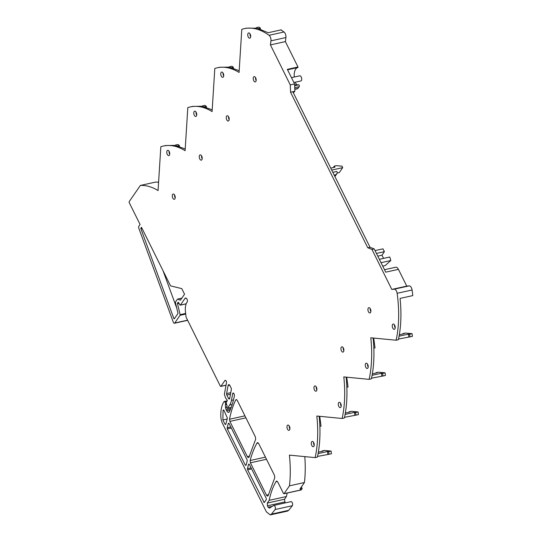 <?xml version="1.0" encoding="UTF-8"?>
<svg xmlns="http://www.w3.org/2000/svg" width="542" height="542" viewBox="0 0 542 542"><rect width="100%" height="100%" fill="white"/><g stroke="black" fill="none" stroke-linecap="round" stroke-linejoin="round"><path stroke-width="0.81" d="M185.215 148.962L175.202 145.378L165.595 145.541L163.338 146.042A87.757 45.332 -102.4 0 0 160.832 146.74L158.068 190.567A86.95 44.911 77.6 0 0 157.81 190.405A86.95 44.911 77.6 0 0 143.332 185.472A86.95 44.911 77.6 0 0 140.358 185.445L155.317 182.139A86.95 44.911 77.6 0 1 155.439 182.132A86.95 44.911 77.6 0 1 158.596 182.193M212.2 109.83L202.186 106.252L192.586 106.408L190.323 106.91A87.757 45.332 -102.4 0 0 187.817 107.607L185.107 150.696A87.757 45.332 -102.4 0 0 184.842 150.54A87.757 45.332 -102.4 0 0 163.338 146.042M239.185 70.704L229.178 67.12L219.571 67.283L217.315 67.777A87.757 45.332 -102.4 0 0 214.801 68.482L212.091 111.571A87.757 45.332 -102.4 0 0 211.834 111.408A87.757 45.332 -102.4 0 0 190.323 106.91M268.175 32.723L257.145 28.177L246.556 28.15L244.3 28.645A87.757 45.332 77.6 0 1 269.042 35.298L269.042 35.298A4.051 2.093 77.6 0 1 270.946 40.853L285.905 37.547A4.051 2.093 77.6 0 0 284.001 31.998A87.757 45.332 77.6 0 0 280.878 29.918L281.305 29.824A87.757 45.332 77.6 0 1 281.305 29.824L268.175 32.723M373.126 338.005L373.208 338.825C374.61 353.465 374 366.812 371.378 378.858L369.122 379.359A87.757 45.332 -102.4 0 0 370.843 338.242A87.757 45.332 -102.4 0 0 370.796 337.781L396.114 340.227A87.757 45.332 77.6 0 0 397.808 298.913A87.757 45.332 77.6 0 0 397.117 293.303A4.051 2.093 77.6 0 0 394.224 289.184L391.798 289.421L406.757 286.122L398.438 269.36L385.735 272.165L374.197 248.92L370.017 247.254L292.815 91.727L294.875 91.273L293.337 92.784M396.114 340.227L398.37 339.726C401.066 327.3 401.629 313.527 400.064 298.412L412.767 295.607A87.757 45.332 77.6 0 1 412.767 295.607A87.757 45.332 77.6 0 0 412.076 289.997A4.051 2.093 77.6 0 0 409.183 285.885L406.757 286.122M319.157 416.263L319.238 417.089C320.634 431.723 320.024 445.07 317.409 457.116L315.153 457.617A87.757 45.332 -102.4 0 0 316.867 416.5A87.757 45.332 -102.4 0 0 316.819 416.039L342.137 418.485L344.394 417.99C347.009 405.938 347.618 392.598 346.223 377.957L346.142 377.137M250.675 36.788A2.703 1.396 77.6 0 1 250.025 33.841M202.186 158.752A2.703 1.396 77.6 0 1 201.536 155.798M289.895 428.925A2.703 1.396 77.6 0 1 289.245 425.978M316.88 389.793A2.703 1.396 77.6 0 1 316.23 386.846M314.224 445.3A2.703 1.396 77.6 0 1 313.574 442.353M223.69 75.921A2.703 1.396 77.6 0 1 223.04 72.967M343.865 350.667A2.703 1.396 77.6 0 1 343.215 347.713M370.857 311.535A2.703 1.396 77.6 0 1 370.206 308.581M229.178 119.619A2.703 1.396 77.6 0 1 228.528 116.672M169.714 154.179A2.703 1.396 77.6 0 1 169.063 151.232M256.163 80.494A2.703 1.396 77.6 0 1 255.512 77.54M395.186 327.91A2.703 1.396 77.6 0 1 394.535 324.963M175.202 197.884A2.703 1.396 77.6 0 1 174.551 194.93M196.699 115.053A2.703 1.396 77.6 0 1 196.048 112.099M341.216 406.175A2.703 1.396 77.6 0 1 340.566 403.221M368.201 367.042A2.703 1.396 77.6 0 1 367.551 364.088M179.361 146.428L179.422 145.513L177.945 144.49L175.486 145.032L175.459 145.425M179.422 145.513L177.613 145.906M206.346 107.296L206.407 106.381L204.937 105.358L202.471 105.907L202.451 106.293M206.407 106.381L204.598 106.781M233.338 68.17L233.392 67.249L231.922 66.232L229.462 66.774L229.435 67.167M233.392 67.249L231.59 67.648M244.3 28.645A87.757 45.332 77.6 0 0 241.793 29.349L239.076 72.438A87.757 45.332 -102.4 0 0 238.819 72.282A87.757 45.332 -102.4 0 0 217.315 67.777M260.323 29.038L260.384 28.123L258.907 27.1L256.447 27.642L256.42 28.035M260.384 28.123L258.575 28.516M391.798 289.421L371.941 249.415L367.761 247.755L290.553 92.228L292.815 91.727M367.761 247.755L370.017 247.254M371.941 249.415L374.197 248.92M398.438 269.36C397.516 267.646 396.534 266.955 395.477 267.294L384.508 269.692M382.727 266.102L385.186 265.56L390.829 260.512L381.026 262.68M379.359 259.32L389.786 257.016L390.829 260.512M383.56 258.392L381.968 255.194L377.767 256.122M381.968 255.194L384.407 251.657L376.433 253.419M384.407 251.657L383.011 248.853L375.037 250.607M409.603 334.231L412.069 333.689L412.415 336.338L409.955 336.88L409.603 334.231L408.438 334.116L399.081 336.182M398.519 339.035L409.955 336.88M408.783 336.772L408.438 334.116M412.069 333.689L405.409 333.045L402.95 333.587L402.997 333.947M399.332 334.76L404.115 333.703L402.95 333.587M382.618 373.363L385.077 372.821L385.43 375.471L382.97 376.012L382.618 373.363L381.446 373.248L372.09 375.315M371.534 378.167L382.97 376.012M342.137 418.485A87.757 45.332 -102.4 0 0 343.858 377.374A87.757 45.332 -102.4 0 0 343.804 376.907L369.122 379.359M381.798 375.897L381.446 373.248M385.077 372.821L378.424 372.178L375.958 372.72L376.006 373.079M372.34 373.885L377.13 372.828L375.958 372.72M355.633 412.496L358.093 411.947L358.445 414.603L355.979 415.145L355.633 412.496L354.461 412.381L345.105 414.447M344.543 417.293L355.979 415.145M354.814 415.03L354.461 412.381M358.093 411.947L351.433 411.303L348.973 411.845L349.021 412.211M345.356 413.018L350.146 411.961L348.973 411.845M328.642 451.622L331.108 451.079L331.453 453.729L328.994 454.271L328.642 451.622L327.476 451.506L318.12 453.573M317.558 456.425L328.994 454.271M276.583 481.052L276.149 481.398L277.748 481.967L283.419 493.396L284.076 493.654L289.469 485.828A86.95 44.911 77.6 0 0 289.401 455.124L315.153 457.617M327.822 454.162L327.476 451.506M331.108 451.079L324.448 450.436L321.989 450.978L322.036 451.337M318.371 452.15L323.154 451.093L321.989 450.978M301.406 486.912L302.206 488.525L299.95 489.026L304.428 482.529L289.469 485.828M334.211 175.127L335.715 174.795L334.746 176.197M335.715 174.795L337.463 172.857L336.765 171.448L332.822 172.322M333.371 167.525L334.387 166.055L336.054 165.689L341.955 166.143L342.707 167.647L331.704 170.073M342.707 167.647L339.292 172.593L337.341 173.027M334.387 166.055L334.942 167.18L330.728 168.108M248.107 33.319A2.703 1.396 -102.4 0 0 248.019 36.443A2.703 1.396 -102.4 0 0 249.801 38.197A2.703 1.396 -102.4 0 0 250.336 37.811A2.703 1.396 -102.4 0 0 250.418 34.688A2.703 1.396 -102.4 0 0 248.636 32.926A2.703 1.396 -102.4 0 0 248.107 33.319M199.619 155.276A2.703 1.396 -102.4 0 0 199.537 158.406A2.703 1.396 -102.4 0 0 201.319 160.161A2.703 1.396 -102.4 0 0 201.848 159.768A2.703 1.396 -102.4 0 0 201.936 156.645A2.703 1.396 -102.4 0 0 200.154 154.89A2.703 1.396 -102.4 0 0 199.619 155.276M287.321 425.456A2.703 1.396 77.6 0 1 287.856 425.063A2.703 1.396 77.6 0 1 289.638 426.818A2.703 1.396 77.6 0 1 289.557 429.948A2.703 1.396 77.6 0 1 289.022 430.334A2.703 1.396 77.6 0 1 287.24 428.58A2.703 1.396 77.6 0 1 287.321 425.456M346.731 377.191L348.025 387.035L346.853 387.293M316.542 390.816A2.703 1.396 77.6 0 1 316.006 391.209A2.703 1.396 77.6 0 1 314.224 389.447A2.703 1.396 77.6 0 1 314.313 386.324A2.703 1.396 77.6 0 1 314.841 385.931A2.703 1.396 77.6 0 1 316.623 387.693A2.703 1.396 77.6 0 1 316.542 390.816M313.886 446.323A2.703 1.396 77.6 0 1 313.357 446.71A2.703 1.396 77.6 0 1 311.575 444.955A2.703 1.396 77.6 0 1 311.657 441.832A2.703 1.396 77.6 0 1 312.192 441.439A2.703 1.396 77.6 0 1 313.974 443.2A2.703 1.396 77.6 0 1 313.886 446.323M373.716 338.059L375.017 347.903L373.844 348.16M221.116 72.445A2.703 1.396 -102.4 0 0 221.034 75.575A2.703 1.396 -102.4 0 0 222.816 77.33A2.703 1.396 -102.4 0 0 223.345 76.937A2.703 1.396 -102.4 0 0 223.433 73.814A2.703 1.396 -102.4 0 0 221.651 72.059A2.703 1.396 -102.4 0 0 221.116 72.445M343.526 351.683A2.703 1.396 77.6 0 1 342.998 352.076A2.703 1.396 77.6 0 1 341.216 350.315A2.703 1.396 77.6 0 1 341.297 347.192A2.703 1.396 77.6 0 1 341.833 346.805A2.703 1.396 77.6 0 1 343.614 348.56A2.703 1.396 77.6 0 1 343.526 351.683M370.518 312.558A2.703 1.396 77.6 0 1 369.983 312.944A2.703 1.396 77.6 0 1 368.201 311.189A2.703 1.396 77.6 0 1 368.289 308.066A2.703 1.396 77.6 0 1 368.817 307.673A2.703 1.396 77.6 0 1 370.599 309.428A2.703 1.396 77.6 0 1 370.518 312.558M228.839 120.642A2.703 1.396 -102.4 0 0 228.92 117.512A2.703 1.396 -102.4 0 0 227.139 115.758A2.703 1.396 -102.4 0 0 226.61 116.151A2.703 1.396 -102.4 0 0 226.522 119.274A2.703 1.396 -102.4 0 0 228.304 121.029A2.703 1.396 -102.4 0 0 228.839 120.642M169.375 155.202A2.703 1.396 -102.4 0 0 169.456 152.078A2.703 1.396 -102.4 0 0 167.674 150.317A2.703 1.396 -102.4 0 0 167.146 150.71A2.703 1.396 -102.4 0 0 167.058 153.833A2.703 1.396 -102.4 0 0 168.84 155.595A2.703 1.396 -102.4 0 0 169.375 155.202M319.746 416.324L321.04 426.161L319.868 426.418M253.595 77.018A2.703 1.396 -102.4 0 0 253.514 80.141A2.703 1.396 -102.4 0 0 255.289 81.903A2.703 1.396 -102.4 0 0 255.824 81.51A2.703 1.396 -102.4 0 0 255.905 78.387A2.703 1.396 -102.4 0 0 254.13 76.625A2.703 1.396 -102.4 0 0 253.595 77.018M392.618 324.441A2.703 1.396 77.6 0 1 393.153 324.048A2.703 1.396 77.6 0 1 394.935 325.803A2.703 1.396 77.6 0 1 394.847 328.933A2.703 1.396 77.6 0 1 394.319 329.319A2.703 1.396 77.6 0 1 392.537 327.564A2.703 1.396 77.6 0 1 392.618 324.441M172.634 194.409A2.703 1.396 -102.4 0 0 172.552 197.532A2.703 1.396 -102.4 0 0 174.328 199.293A2.703 1.396 -102.4 0 0 174.863 198.9A2.703 1.396 -102.4 0 0 174.944 195.777A2.703 1.396 -102.4 0 0 173.169 194.016A2.703 1.396 -102.4 0 0 172.634 194.409M196.36 116.069A2.703 1.396 -102.4 0 0 196.448 112.946A2.703 1.396 -102.4 0 0 194.666 111.185A2.703 1.396 -102.4 0 0 194.131 111.577A2.703 1.396 -102.4 0 0 194.05 114.701A2.703 1.396 -102.4 0 0 195.825 116.462A2.703 1.396 -102.4 0 0 196.36 116.069M340.877 407.191A2.703 1.396 77.6 0 1 340.342 407.584A2.703 1.396 77.6 0 1 338.56 405.822A2.703 1.396 77.6 0 1 338.648 402.699A2.703 1.396 77.6 0 1 339.177 402.306A2.703 1.396 77.6 0 1 340.959 404.068A2.703 1.396 77.6 0 1 340.877 407.191M367.862 368.059A2.703 1.396 77.6 0 1 367.327 368.452A2.703 1.396 77.6 0 1 365.545 366.697A2.703 1.396 77.6 0 1 365.633 363.567A2.703 1.396 77.6 0 1 366.168 363.181A2.703 1.396 77.6 0 1 367.943 364.935A2.703 1.396 77.6 0 1 367.862 368.059M186.177 303.845L180.262 305.153A0.677 0.346 77.6 0 0 180.398 305.058L184.964 298.432A2.703 1.396 77.6 0 1 185.5 298.046A2.703 1.396 77.6 0 1 187.058 299.265A2.026 1.043 77.6 0 1 187.159 302.009L187.037 302.185A12.825 6.626 77.6 0 0 185.459 311.867L186.014 316.596A1.687 0.874 77.6 0 0 186.306 317.605L220.276 386.039A0.847 0.434 77.6 0 0 220.763 386.419L226.034 385.254M225.662 380.409L224.869 380.586L220.933 386.297A0.847 0.434 77.6 0 1 220.763 386.419M224.869 380.586A1.687 0.874 77.6 0 1 225.221 380.308A1.687 0.874 77.6 0 1 226.197 381.073A1.687 0.874 77.6 0 1 226.475 382.855L224.368 394.271L225.492 397.72A0.691 0.359 77.6 0 0 225.648 398.052L227.023 399.908A0.677 0.346 77.6 0 1 227.139 400.958L226.285 402.191A0.677 0.352 77.6 0 0 226.238 402.896L227.037 405.782A0.677 0.346 77.6 0 1 226.99 406.48L226.793 406.764A0.847 0.434 77.6 0 0 226.766 407.74A0.847 0.434 77.6 0 0 227.322 408.289A0.847 0.434 77.6 0 0 227.491 408.167L231.204 407.347M233.751 393.384L232.701 393.614L231.454 400.342A15.528 8.022 77.6 0 1 229.686 404.989L227.491 408.167M232.701 393.614A1.348 0.698 77.6 0 1 233.121 393.011A1.348 0.698 77.6 0 1 233.893 393.627L234.029 393.898A2.026 1.05 77.6 0 1 234.361 396.08A84.416 43.604 77.6 0 1 229.503 411.541A3.374 1.741 77.6 0 1 228.663 412.347A3.374 1.741 77.6 0 1 228.053 412.286A3.374 1.741 77.6 0 1 226.712 410.816L230.14 410.064M230.696 408.695L226.156 409.698L226.712 410.816M226.156 409.698A3.374 1.741 77.6 0 1 225.526 407.191L226.719 406.927M226.658 404.407L225.431 404.678L225.526 407.191M225.431 404.678A0.677 0.346 77.6 0 1 225.526 404.264L226.549 404.034M274.252 505.523L273.568 505.523L274.252 505.523C275.411 506.614 275.715 507.929 275.167 509.466L271.447 514.134L270.275 514.9L266.379 511.844L222.484 423.41A9.214 4.756 77.6 0 1 220.879 417.144A23.631 12.202 77.6 0 1 224.056 401.615A1.009 0.522 77.6 0 1 224.246 401.473A1.009 0.522 77.6 0 1 224.713 401.73L225.797 403.485L225.526 404.264M273.568 505.523L269.503 508.118L268.148 507.271L267.416 505.801L267.314 503.057L269.184 500.334C270.702 492.881 273.026 486.567 276.149 481.398L277.118 481.181M302.206 488.525L301.291 489.853L284.076 493.654L283.419 493.396M290.553 92.228L290.275 84.904L270.417 44.905L270.946 40.853M140.358 185.445L129.233 201.577A0.847 0.434 77.6 0 0 129.274 202.715L140.08 224.476L138.854 226.251A1.687 0.874 77.6 0 0 138.82 228.25L173.311 322.212A1.687 0.874 77.6 0 0 174.402 323.262L187.661 320.336M187.586 320.18L174.741 323.018A1.687 0.874 77.6 0 1 174.402 323.262M174.741 323.018L180.046 315.322A0.677 0.346 77.6 0 0 180.107 314.665L177.525 303.764A0.677 0.346 77.6 0 1 177.58 303.107L178.074 302.389A0.677 0.346 77.6 0 1 178.575 302.551L179.903 304.895A0.677 0.346 77.6 0 0 180.262 305.153M227.159 427.773L227.315 428.912L245.235 465.022L246.122 465.097L247.206 460.849L247.05 459.711L229.13 423.6L228.243 423.519L227.159 427.773L230.797 426.967M228.541 423.146L228.243 423.519L228.975 423.363M245.817 465.476L246.122 465.097M229.869 421.391L247.369 456.649C247.979 457.678 248.527 457.841 249.015 457.143L255.668 439.223L255.377 436.899L237.321 400.524C236.705 399.488 236.156 399.332 235.668 400.05C232.958 405.572 230.912 411.967 229.53 419.244L229.869 421.391L245.919 417.848M236.156 399.61L235.668 400.05L236.779 399.806M248.534 457.563L249.015 457.143M222.877 419.975L224.937 424.135L225.824 424.21L227.389 418.078L223.975 410.362L223.067 410.375L222.877 419.975L227.145 419.034M223.385 409.901L223.067 410.375L223.88 410.199M225.526 424.589L225.824 424.21M264.401 502.366L266.264 499.677L266.21 498.301L249.422 464.487L248.541 464.406L247.457 468.661L247.606 469.799L264.205 502.515M248.839 464.033L248.541 464.406L249.273 464.25M268.608 494.677L266.481 495.151C267.091 496.181 267.64 496.343 268.127 495.645L274.787 477.685L274.489 475.395L258.663 443.519L257.064 442.936C254.212 447.99 251.901 453.85 250.126 460.51L250.431 462.814L266.481 459.27M257.497 442.597L257.064 442.936L258.026 442.726M267.646 496.066L268.127 495.645M266.481 495.151L250.431 462.814M177.742 299.082A0.677 0.346 77.6 0 0 177.471 299.157L175.52 301.989A0.677 0.346 77.6 0 0 175.466 302.639L177.918 313.005A0.677 0.346 77.6 0 1 177.864 313.662L174.382 318.71A0.677 0.346 77.6 0 1 173.806 318.384L140.934 228.839A0.677 0.346 77.6 0 1 140.954 228.033L141.469 227.281L170.391 285.539A0.847 0.434 77.6 0 0 170.764 285.919L181.773 288.629L184.544 294.211L180.466 300.126A0.677 0.346 77.6 0 1 180.201 300.207L177.742 299.082L181.807 298.181M228.5 398.384L226.827 395.01A1.348 0.698 77.6 0 1 226.603 393.587L228.094 385.538A2.026 1.043 77.6 0 1 228.724 384.637A2.026 1.043 77.6 0 1 229.889 385.558L231.129 388.052A1.348 0.698 77.6 0 1 231.353 389.474L229.7 398.397A1.348 0.698 77.6 0 1 229.28 399A1.348 0.698 77.6 0 1 228.5 398.384L229.754 398.106M176.292 145.595L175.486 145.032M203.277 106.462L202.471 105.907M230.269 67.33L229.462 66.774M257.254 28.204L256.447 27.642M295.397 82.174A11.138 5.752 77.6 0 0 296.501 84.694L298.689 84.823A1.009 0.522 77.6 0 1 299.306 85.555A1.009 0.522 77.6 0 1 299.252 86.659L297.531 88.766L294.801 89.369M297.937 67.513L287.565 69.796L297.931 67.513L297.985 67.005L285.377 41.599L285.905 37.547M294.259 77.032A11.138 5.752 77.6 0 1 297.836 67.533M281.284 30.169L281.305 29.824M290.275 84.904L294.591 83.956L287.341 69.356L297.985 67.005M294.591 83.956L294.875 91.273M304.8 456.615A86.95 44.911 77.6 0 1 304.455 482.326A86.95 44.911 77.6 0 1 304.428 482.529M300.641 489.595L301.291 489.853L300.641 489.595M285.099 502.935L284.53 499.257L286.406 496.54L287.192 493.051M270.275 514.9L287.49 511.099L288.662 510.334L292.382 505.666C292.931 504.128 292.626 502.813 291.467 501.723L290.783 501.723M337.463 172.857L334.915 176.543M270.417 44.905L285.377 41.599M286.406 496.54L269.184 500.334M271.447 514.134L288.662 510.334M176.78 308.195L162.993 270.641M296.501 84.694L294.638 85.108M291.46 77.648L299.719 75.826A2.635 1.362 77.6 0 1 301.454 77.54A2.635 1.362 77.6 0 1 301.372 80.589A2.635 1.362 77.6 0 1 300.851 80.968L293.872 82.506M269.042 35.298L284.001 31.998M397.117 293.303L412.076 289.997M298.066 88.373L294.787 89.098M394.224 289.184L409.183 285.885M226.048 385.166L220.933 386.297M184.964 298.432L186.15 298.175M180.398 305.058L186.211 303.771M177.58 303.107L178.745 302.849M177.525 303.764L179.07 303.425M180.107 314.665L185.642 313.439M185.716 314.069L180.046 315.322M284.53 499.257L267.314 503.057M284.631 502L267.416 505.801M272.233 506.377L268.148 507.271M292.334 505.727L275.119 509.527M226.942 401.243L224.713 401.73M225.601 402.936L226.217 402.801M225.797 403.485L226.366 403.356M225.716 403.986L226.495 403.81M229.185 412.035L228.06 412.286M231.454 400.342L233.487 399.894M232.193 404.434L229.686 404.989M246.197 464.806L245.235 465.022M231.326 428.024L227.315 428.912M247.369 456.649L249.496 456.181M229.53 419.244L244.923 415.843M225.899 423.919L224.937 424.135M251.095 467.854L247.457 468.661M251.623 468.911L247.606 469.799M264.801 501.797L263.622 502.055M250.126 460.51L265.424 457.136M141.753 227.857L140.954 228.033M140.934 228.839L142.112 228.575M174.741 318.181L173.806 318.384M229.672 385.186L228.094 385.538M226.603 393.587L230.763 392.665M230.479 394.203L226.827 395.01M294.658 85.711L298.689 84.823M294.733 87.655L299.252 86.659M301.122 489.975L283.906 493.776M290.979 501.641L273.764 505.442M227.2 400.823L224.246 401.473M231.17 407.442L227.322 408.289M177.607 299.062L181.848 298.127"/></g></svg>
